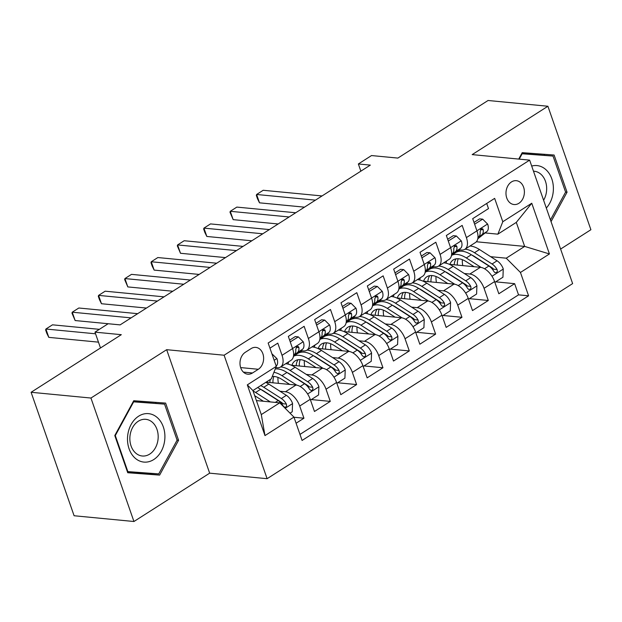 <?xml version="1.0" encoding="UTF-8"?>
<svg xmlns="http://www.w3.org/2000/svg" width="622" height="622" viewBox="0 0 622 622"><rect width="100%" height="100%" fill="white"/><g stroke="black" fill="none" stroke-linecap="round" stroke-linejoin="round"><path stroke-width="0.93" d="M511.463 181.935A11.981 9.182 95.5 0 0 506.067 194.943A11.981 9.182 95.5 0 0 514.036 204.537A11.981 9.182 95.5 0 0 518.904 203.285A11.981 9.182 95.5 0 0 524.299 190.278A11.981 9.182 95.5 0 0 516.33 180.683A11.981 9.182 95.5 0 0 511.463 181.935M560.601 249.064L590.9 229.72L547.904 106.253L488.06 100.492L397.855 158.089L371.521 155.554L358.358 163.967L360.861 171.159M267.11 478.691L572.629 283.601L529.633 160.134L224.114 355.224L267.11 478.691L209.661 473.163L166.665 349.688L90.944 398.041L133.94 521.508L209.661 473.163M133.94 521.508L74.096 515.747L31.1 392.28L121.306 334.683L94.979 332.14L100.492 347.97M90.944 398.041L31.1 392.28M486.707 203.448L488.495 208.588L472.697 218.68L476.934 230.855L466.399 237.588A14.975 8.249 57.4 0 1 464.883 249.282A14.975 8.249 57.4 0 1 461.47 250.013L458.803 249.756M466.399 237.588L462.162 225.405L446.355 235.497L450.6 247.673L440.065 254.406A14.975 8.249 57.4 0 1 438.549 266.099A14.975 8.249 57.4 0 1 435.136 266.83L432.469 266.574M440.065 254.406L435.82 242.222L420.013 252.314L424.258 264.498L413.723 271.223A14.975 8.249 57.4 0 1 412.207 282.924A14.975 8.249 57.4 0 1 408.794 283.648L406.127 283.391M413.723 271.223L409.478 259.04L393.679 269.132L397.924 281.315L387.389 288.04A14.975 8.249 57.4 0 1 385.873 299.742A14.975 8.249 57.4 0 1 382.46 300.465L379.793 300.208M387.389 288.04L383.144 275.857L367.338 285.949L371.583 298.132L361.048 304.858A14.975 8.249 57.4 0 1 359.532 316.559A14.975 8.249 57.4 0 1 356.118 317.282L353.452 317.026M361.048 304.858L356.803 292.674L341.004 302.766L345.249 314.95L334.714 321.675A14.975 8.249 57.4 0 1 333.198 333.376A14.975 8.249 57.4 0 1 329.784 334.1L327.118 333.843M334.714 321.675L330.469 309.492L314.662 319.584L318.907 331.767L308.372 338.492A14.975 8.249 57.4 0 1 306.856 350.194A14.975 8.249 57.4 0 1 303.443 350.917L300.776 350.66M308.372 338.492L304.127 326.317L288.328 336.401L292.565 348.584A14.975 8.249 57.4 0 1 291.057 360.286L280.522 367.011A14.975 8.249 57.4 0 1 277.109 367.734L275.795 367.61M296.088 423.224L303.94 418.209L294.004 417.253M266.099 382.157L296.01 385.034A14.975 8.249 57.4 0 1 310.23 399.308L314.475 411.484L330.274 401.392L311.334 399.573M291.368 365.238L322.344 368.216A14.975 8.249 -122.6 0 1 336.572 382.491L340.809 394.667L356.616 384.575L337.676 382.755M317.71 348.413L348.685 351.399A14.975 8.249 -122.6 0 1 362.906 365.666L367.151 377.849L382.95 367.757L364.01 365.938M344.044 331.596L375.019 334.582A14.975 8.249 -122.6 0 1 389.248 348.849L393.485 361.032L409.292 350.94L390.352 349.113M370.385 314.779L401.361 317.764A14.975 8.249 -122.6 0 1 415.582 332.031L419.827 344.215L435.625 334.123L416.686 332.296M396.719 297.961L427.703 300.947A14.975 8.249 -122.6 0 1 441.923 315.214L446.161 327.397L461.967 317.306L443.027 315.478M423.061 281.144L454.037 284.13A14.975 8.249 -122.6 0 1 468.257 298.397L472.502 310.58L488.301 300.488L469.361 298.661M94.979 332.14L108.142 323.735L120.116 324.886L370.323 165.118L358.358 163.967M252.509 372.982L258.309 369.281A11.608 8.895 95.5 0 0 263.534 356.678A11.608 8.895 95.5 0 0 255.813 347.387A11.608 8.895 95.5 0 0 251.101 348.592L245.309 352.293A11.608 8.895 95.5 0 0 240.076 364.904A11.608 8.895 95.5 0 0 247.797 374.195A11.608 8.895 95.5 0 0 252.509 372.982L243.396 372.104M497.864 234.16L502.794 221.735L494.653 198.379L268.152 343.01L276.285 366.374L271.355 378.798L252.921 390.569L261.287 414.594L279.729 402.823L293.949 417.09L302.082 440.454L528.591 295.815L520.451 272.459L506.23 258.184L524.665 246.413L516.299 222.388L497.864 234.16L485.144 232.939M502.794 221.735L531.763 203.238L549.428 253.955L520.451 272.459M293.949 417.09L264.98 435.594L247.315 384.87L276.285 366.374M464.315 273.501L469.843 274.038A14.975 8.249 57.4 0 1 484.064 288.305L488.301 300.488M449.395 264.327L480.378 267.312L469.843 274.038M437.974 290.326L443.502 290.855A14.975 8.249 57.4 0 1 457.722 305.122L461.967 317.306M411.64 307.144L417.168 307.672A14.975 8.249 57.4 0 1 431.388 321.939L435.625 334.123M385.298 323.961L390.826 324.49A14.975 8.249 57.4 0 1 405.046 338.765L409.292 350.94M358.964 340.778L364.484 341.307A14.975 8.249 57.4 0 1 378.712 355.582L382.95 367.757M332.622 357.596L338.15 358.124A14.975 8.249 57.4 0 1 352.371 372.399L356.616 384.575M306.288 374.413L311.809 374.942A14.975 8.249 57.4 0 1 326.037 389.216L330.274 401.392M279.947 391.23L285.475 391.767A14.975 8.249 57.4 0 1 299.695 406.034L303.94 418.209M299.975 434.405L518.538 294.851L514.643 283.671L495.703 281.844M480.378 267.312A14.975 8.249 -122.6 0 1 494.599 281.579L498.836 293.763L514.643 283.671M269.94 348.149L277.793 343.134L282.03 355.31A14.975 8.249 57.4 0 1 280.522 367.011M256.404 400.576L279.729 402.823M166.665 349.688L224.114 355.224M547.904 106.253L472.184 154.606L529.633 160.134M476.359 241.764L524.665 246.413L549.428 253.955M490.649 256.684L506.23 258.184M306.856 350.194L317.391 343.468A14.975 8.249 -122.6 0 0 318.907 331.767M333.198 333.376L343.733 326.651A14.975 8.249 -122.6 0 0 345.249 314.95M359.532 316.559L370.067 309.826A14.975 8.249 -122.6 0 0 371.583 298.132M385.873 299.742L396.408 293.009A14.975 8.249 -122.6 0 0 397.924 281.315M412.207 282.924L422.742 276.191A14.975 8.249 -122.6 0 0 424.258 264.498M438.549 266.099L449.084 259.374A14.975 8.249 -122.6 0 0 450.6 247.673M518.538 294.851L528.591 295.815M464.883 249.282L475.418 242.557A14.975 8.249 -122.6 0 0 476.934 230.855M252.921 390.569L247.315 384.87M261.287 414.594L264.98 435.594M531.763 203.238L516.299 222.388M159.629 475.099L178.568 440.275L165.623 403.095L133.73 400.731L114.79 435.548L127.735 472.736L159.629 475.099L149.575 474.127L150.05 473.249M551.045 221.634L567.054 192.214L554.101 155.026L522.216 152.662L518.725 159.084M127.658 472.502L149.575 474.127M155.974 403.305L155.648 402.356M177.091 440.135L178.568 440.275M544.46 155.236L544.133 154.287M521.741 153.533L553.036 156.068L565.585 192.089L567.054 192.214M271.9 353.778L276.977 358.692A9.921 5.466 57.4 0 1 276.184 366.086M95.555 333.804L45.904 329.022L52.489 324.824L99.372 329.333M98.463 342.147L48.804 337.365L45.904 329.022L45.639 329.971L46.798 333.306L48.804 337.365M290.039 413.171L292.239 411.764L292.55 403.406A9.921 5.466 -122.6 0 0 286.361 395.335L268.782 384.077A28.643 15.775 -122.6 0 0 265.75 382.382M270.337 401.921L255.611 392.482A28.643 15.775 -122.6 0 0 253.084 391.036M263.409 401.252L255.564 396.23A23.776 13.093 -122.6 0 0 254.709 395.701M257.578 387.592A28.643 15.775 57.4 0 1 260.618 389.286L278.197 400.552A9.921 5.466 57.4 0 1 283.212 406.088L284.798 407.34L285.933 406.998L286.633 405.824L286.377 404.075A9.921 5.466 -122.6 0 0 281.354 398.531L263.775 387.273A28.643 15.775 -122.6 0 0 260.742 385.578M260.836 389.434A23.776 13.093 57.4 0 1 263.728 391.013L281.307 402.278A5.054 2.783 57.4 0 1 282.932 403.74L286.377 404.075M138.644 416.18A24.336 18.652 95.5 0 0 129.081 448.796A24.336 18.652 95.5 0 0 153.751 459.557A24.336 18.652 95.5 0 0 163.322 426.933A24.336 18.652 95.5 0 0 138.644 416.18M138.302 421.234A18.427 14.119 95.5 0 0 129.998 441.247A18.427 14.119 95.5 0 0 142.251 455.996A18.427 14.119 95.5 0 0 149.739 454.083A18.427 14.119 95.5 0 0 158.035 434.063A18.427 14.119 95.5 0 0 145.781 419.321A18.427 14.119 95.5 0 0 138.302 421.234M133.256 401.602L164.55 404.129L177.099 440.158L158.75 473.894L127.844 471.608L115.303 435.579L133.652 401.843L164.55 404.129M127.323 471.554L127.844 471.608M114.798 435.532L115.303 435.579M133.155 401.789L133.652 401.843M546.31 208.036A24.336 18.652 95.5 0 0 553.285 191.179A24.336 18.652 95.5 0 0 531.693 166.058M543.605 200.261A18.427 14.119 95.5 0 0 546.59 190.635A18.427 14.119 95.5 0 0 534.267 171.252A18.427 14.119 95.5 0 0 533.489 171.205M565.585 192.089L550.447 219.916M519.222 159.131L522.138 153.774L553.036 156.068M521.64 153.727L522.138 153.774M290.249 341.906L298.358 336.883L303.311 341.875A9.921 5.466 57.4 0 1 302.51 349.276L293.413 356.546M290.451 341.929L290.435 342.458M298.358 336.883L295.24 336.588L289.634 340.164M131.094 317.873L72.238 312.205L78.823 308.007L137.68 313.675M293.568 355.621L297.51 352.472A9.921 5.466 -122.6 0 0 298.887 347.542L298.319 346.54L296.725 346.695L295.722 349.564A9.921 5.466 57.4 0 1 294.346 354.486L293.615 355.076M120.124 324.878L75.145 320.548L72.238 312.205L71.973 313.146L75.145 320.548M302.447 350.824A28.643 15.775 57.4 0 1 299.905 351.36M316.582 325.088L324.692 320.066L329.652 325.057A9.921 5.466 57.4 0 1 328.851 332.459L319.755 339.729M316.792 325.112L316.769 325.64M324.692 320.066L321.582 319.77L315.976 323.347M157.436 301.056L98.579 295.388L105.165 291.189L164.014 296.849M319.902 338.803L323.844 335.655A9.921 5.466 -122.6 0 0 325.22 330.725L324.653 329.722L323.059 329.878L322.064 332.747A9.921 5.466 57.4 0 1 320.688 337.668L319.949 338.259M146.458 308.061L101.479 303.73L98.579 295.388L98.315 296.329L99.473 299.672L101.479 303.73M328.789 334.006A28.643 15.775 57.4 0 1 326.247 334.535M342.924 308.271L351.033 303.248L355.986 308.24A9.921 5.466 57.4 0 1 355.185 315.634L346.089 322.911M343.126 308.294L343.111 308.815M351.033 303.248L347.923 302.945L342.31 306.529M183.77 284.238L124.913 278.57L131.499 274.364L190.355 280.032M346.244 321.986L350.186 318.829A9.921 5.466 -122.6 0 0 351.562 313.908L350.995 312.905L349.401 313.06L348.398 315.929A9.921 5.466 57.4 0 1 347.022 320.851L346.291 321.434M172.799 291.244L127.821 286.913L124.913 278.57L124.649 279.511L127.821 286.913M355.123 317.189A28.643 15.775 57.4 0 1 352.581 317.718M369.258 291.454L377.367 286.431L382.328 291.423A9.921 5.466 57.4 0 1 381.527 298.817L372.43 306.094M369.468 291.477L369.445 291.998M377.367 286.431L374.257 286.128L368.652 289.712M210.112 267.421L151.255 261.753L157.84 257.547L216.689 263.215M372.578 305.169L376.52 302.012A9.921 5.466 -122.6 0 0 377.896 297.091L377.329 296.088L375.735 296.243L374.739 299.112A9.921 5.466 57.4 0 1 373.363 304.034L372.625 304.617M199.133 274.426L154.155 270.096L151.255 261.753L150.99 262.694L152.149 266.029L154.155 270.096M310.362 399.682L310.673 399.993L318.573 394.947L318.884 386.589A9.921 5.466 -122.6 0 0 312.695 378.518L295.116 367.26A28.643 15.775 -122.6 0 0 285.669 363.722M277.987 377.398A23.776 13.093 -122.6 0 0 278.415 383.339M296.741 385.142L281.953 375.665A28.643 15.775 -122.6 0 0 273.929 372.314M289.743 384.435L281.906 379.412A23.776 13.093 -122.6 0 0 272.273 376.497M275.251 368.97A28.643 15.775 57.4 0 1 286.952 372.469L304.531 383.735A9.921 5.466 57.4 0 1 309.554 389.271L311.14 390.523L312.267 390.173L312.975 389.007L312.71 387.257A9.921 5.466 -122.6 0 0 307.696 381.714L290.116 370.455A28.643 15.775 -122.6 0 0 280.662 366.918M272.957 382.818A23.776 13.093 57.4 0 1 273.867 376.458M287.177 372.617A23.776 13.093 57.4 0 1 290.07 374.195L307.649 385.461A5.054 2.783 57.4 0 1 309.266 386.923L312.71 387.257M270.376 379.42A23.776 13.093 -122.6 0 0 269.831 382.514M336.704 382.864L337.015 383.175L344.915 378.129L345.226 369.771A9.921 5.466 -122.6 0 0 339.037 361.701L321.457 350.443A28.643 15.775 -122.6 0 0 312.003 346.905M304.321 360.581A23.776 13.093 -122.6 0 0 304.757 366.521M323.075 368.325L308.287 358.847A28.643 15.775 -122.6 0 0 294.206 355.916M288.686 361.794A28.643 15.775 -122.6 0 0 288.033 364.095M316.085 367.618L308.24 362.587A23.776 13.093 -122.6 0 0 295.209 360.83A23.776 13.093 -122.6 0 0 291.881 365.285M295.567 354.828L297.596 353.529A28.643 15.775 57.4 0 1 313.294 355.652L330.873 366.918A9.921 5.466 57.4 0 1 335.888 372.454L337.474 373.705L338.609 373.355L339.309 372.189L339.052 370.44A9.921 5.466 -122.6 0 0 334.03 364.896L316.45 353.638A28.643 15.775 -122.6 0 0 307.004 350.1M301.445 351.119A28.643 15.775 -122.6 0 0 300.76 351.516A28.643 15.775 -122.6 0 0 299.283 352.69M299.299 366A23.776 13.093 57.4 0 1 300.201 359.64M313.511 355.8A23.776 13.093 57.4 0 1 316.404 357.378L333.983 368.636A5.054 2.783 57.4 0 1 335.608 370.106L339.052 370.44M298.047 359.749A23.776 13.093 -122.6 0 0 296.165 365.697M363.038 366.039L363.349 366.358L371.248 361.312L371.559 352.954A9.921 5.466 -122.6 0 0 365.371 344.883L347.791 333.625A28.643 15.775 -122.6 0 0 338.345 330.088M330.663 343.764A23.776 13.093 -122.6 0 0 331.091 349.704M349.416 351.508L334.628 342.03A28.643 15.775 -122.6 0 0 320.54 339.099M315.02 344.977A28.643 15.775 -122.6 0 0 314.367 347.278M342.419 350.8L334.582 345.77A23.776 13.093 -122.6 0 0 321.551 344.013A23.776 13.093 -122.6 0 0 318.215 348.468M321.908 338.01L323.938 336.712A28.643 15.775 57.4 0 1 339.628 338.834L357.207 350.1A9.921 5.466 57.4 0 1 362.229 355.636L363.816 356.888L364.943 356.538L365.65 355.372L365.386 353.623A9.921 5.466 -122.6 0 0 360.371 348.079L342.792 336.821A28.643 15.775 -122.6 0 0 333.338 333.283M327.778 334.302A28.643 15.775 -122.6 0 0 327.094 334.698A28.643 15.775 -122.6 0 0 325.625 335.872M325.633 349.183A23.776 13.093 57.4 0 1 326.542 342.823M339.853 338.974A23.776 13.093 57.4 0 1 342.745 340.561L360.325 351.819A5.054 2.783 57.4 0 1 361.942 353.288L365.386 353.623M324.389 342.932A23.776 13.093 -122.6 0 0 322.507 348.88M389.38 349.222L389.691 349.541L397.59 344.495L397.901 336.137A9.921 5.466 -122.6 0 0 391.712 328.066L374.133 316.808A28.643 15.775 -122.6 0 0 364.679 313.27M356.997 326.947A23.776 13.093 -122.6 0 0 357.432 332.887M375.75 334.69L360.962 325.213A28.643 15.775 -122.6 0 0 346.882 322.282M341.361 328.159A28.643 15.775 -122.6 0 0 340.708 330.461M368.76 333.975L360.915 328.952A23.776 13.093 -122.6 0 0 347.885 327.195A23.776 13.093 -122.6 0 0 344.557 331.65M348.242 321.185L350.272 319.895A28.643 15.775 57.4 0 1 365.969 322.017L383.549 333.283A9.921 5.466 57.4 0 1 388.563 338.819L390.149 340.071L391.285 339.721L391.984 338.555L391.728 336.805A9.921 5.466 -122.6 0 0 386.705 331.262L369.126 320.003A28.643 15.775 -122.6 0 0 359.679 316.466M354.12 317.484A28.643 15.775 -122.6 0 0 353.436 317.873A28.643 15.775 -122.6 0 0 351.959 319.055M351.974 332.366A23.776 13.093 57.4 0 1 352.876 326.006M366.187 322.157A23.776 13.093 57.4 0 1 369.079 323.743L386.659 335.001A5.054 2.783 57.4 0 1 388.283 336.471L391.728 336.805M350.722 326.115A23.776 13.093 -122.6 0 0 348.841 332.062M381.465 300.372A28.643 15.775 57.4 0 1 378.922 300.9M395.6 274.636L403.709 269.614L408.662 274.605A9.921 5.466 57.4 0 1 407.861 281.999L398.764 289.277M395.81 274.66L395.786 275.181M403.709 269.614L400.599 269.31L394.986 272.895M236.446 250.604L177.589 244.936L184.174 240.73L243.031 246.398M398.92 288.351L402.862 285.195A9.921 5.466 -122.6 0 0 404.238 280.273L403.67 279.262L402.076 279.426L401.073 282.295A9.921 5.466 57.4 0 1 399.697 287.216L398.966 287.799M225.475 257.609L180.497 253.278L177.589 244.936L177.324 245.877L180.497 253.278M415.714 332.405L416.025 332.723L423.924 327.677L424.235 319.319A9.921 5.466 -122.6 0 0 418.046 311.249L400.475 299.983A28.643 15.775 -122.6 0 0 391.02 296.453M383.339 310.129A23.776 13.093 -122.6 0 0 383.766 316.069M402.092 317.873L387.304 308.395A28.643 15.775 -122.6 0 0 373.216 305.464M367.695 311.342A28.643 15.775 -122.6 0 0 367.042 313.643M395.094 317.158L387.257 312.135A23.776 13.093 -122.6 0 0 374.226 310.378A23.776 13.093 -122.6 0 0 370.891 314.833M374.584 304.368L376.613 303.077A28.643 15.775 57.4 0 1 392.303 305.2L409.882 316.466A9.921 5.466 57.4 0 1 414.905 322.002L415.9 323.051L417.619 322.904L418.326 321.737L418.062 319.98A9.921 5.466 -122.6 0 0 413.047 314.444L395.468 303.178A28.643 15.775 -122.6 0 0 386.013 299.648M380.454 300.667A28.643 15.775 -122.6 0 0 379.77 301.056A28.643 15.775 -122.6 0 0 378.3 302.238M378.308 315.541A23.776 13.093 57.4 0 1 379.218 309.188M392.529 305.34A23.776 13.093 57.4 0 1 395.421 306.926L413 318.184A5.054 2.783 57.4 0 1 414.617 319.654L418.062 319.98M377.064 309.297A23.776 13.093 -122.6 0 0 375.183 315.245M407.799 283.554A28.643 15.775 57.4 0 1 405.256 284.083M421.934 257.819L430.043 252.796L435.003 257.788A9.921 5.466 57.4 0 1 434.203 265.182L425.106 272.459M422.144 257.842L422.128 258.363M430.043 252.796L426.933 252.493L421.327 256.077M262.787 233.786L203.93 228.118L210.516 223.912L269.365 229.58M425.254 271.534L429.196 268.377A9.921 5.466 -122.6 0 0 430.572 263.456L430.004 262.445L428.41 262.608L427.415 265.477A9.921 5.466 57.4 0 1 426.039 270.399L425.3 270.982M251.809 240.792L206.831 236.461L203.93 228.118L203.666 229.059L204.825 232.395L206.831 236.461M442.055 315.587L442.366 315.906L450.266 310.86L450.577 302.502A9.921 5.466 -122.6 0 0 444.388 294.431L426.809 283.165A28.643 15.775 -122.6 0 0 417.354 279.636M409.673 293.312A23.776 13.093 -122.6 0 0 410.108 299.252M428.426 301.056L413.638 291.578A28.643 15.775 -122.6 0 0 399.557 288.647M394.037 294.525A28.643 15.775 -122.6 0 0 393.384 296.826M421.436 300.34L413.591 295.318A23.776 13.093 -122.6 0 0 400.56 293.553A23.776 13.093 -122.6 0 0 397.233 298.008M400.918 287.551L402.947 286.26A28.643 15.775 57.4 0 1 418.645 288.383L436.224 299.648A9.921 5.466 57.4 0 1 441.239 305.184L442.234 306.234L443.96 306.086L444.66 304.92L444.403 303.163A9.921 5.466 -122.6 0 0 439.381 297.627L421.802 286.361A28.643 15.775 -122.6 0 0 412.355 282.831M406.796 283.85A28.643 15.775 -122.6 0 0 406.112 284.238A28.643 15.775 -122.6 0 0 404.634 285.42M404.65 298.723A23.776 13.093 57.4 0 1 405.552 292.371M418.863 288.522A23.776 13.093 57.4 0 1 421.755 290.109L439.334 301.367A5.054 2.783 57.4 0 1 440.959 302.836L444.403 303.163M403.398 292.48A23.776 13.093 -122.6 0 0 401.517 298.428M434.14 266.729A28.643 15.775 57.4 0 1 431.598 267.266M448.275 241.002L456.385 235.979L461.337 240.971A9.921 5.466 57.4 0 1 460.537 248.365L451.44 255.642M448.485 241.025L448.462 241.546M456.385 235.979L453.275 235.676L447.661 239.26M289.121 216.969L230.264 211.301L236.85 207.095L295.707 212.763M451.595 254.717L455.537 251.56A9.921 5.466 -122.6 0 0 456.913 246.639L456.346 245.628L454.752 245.791L453.749 248.652A9.921 5.466 57.4 0 1 452.373 253.582L451.642 254.165M278.151 223.974L233.172 219.644L230.264 211.301L230 212.242L233.172 219.644M468.389 298.77L468.7 299.081L476.6 294.043L476.911 285.685A9.921 5.466 -122.6 0 0 470.722 277.614L453.15 266.348A28.643 15.775 -122.6 0 0 443.696 262.818M436.014 276.495A23.776 13.093 -122.6 0 0 436.442 282.435M454.768 284.231L439.979 274.761A28.643 15.775 -122.6 0 0 425.891 271.83M420.371 277.707A28.643 15.775 -122.6 0 0 419.718 280.009M447.77 283.523L439.933 278.5A23.776 13.093 -122.6 0 0 426.902 276.736A23.776 13.093 -122.6 0 0 423.566 281.191M427.26 270.733L429.289 269.443A28.643 15.775 57.4 0 1 444.979 271.565L462.558 282.823A9.921 5.466 57.4 0 1 467.581 288.367L468.576 289.417L470.294 289.269L471.002 288.103L470.737 286.345A9.921 5.466 -122.6 0 0 465.722 280.81L448.143 269.544A28.643 15.775 -122.6 0 0 438.689 266.014M433.13 267.025A28.643 15.775 -122.6 0 0 432.446 267.421A28.643 15.775 -122.6 0 0 430.976 268.603M430.984 281.906A23.776 13.093 57.4 0 1 431.893 275.554M445.204 271.705A23.776 13.093 57.4 0 1 448.097 273.283L465.676 284.549A5.054 2.783 57.4 0 1 467.293 286.019L470.737 286.345M429.74 275.663A23.776 13.093 -122.6 0 0 427.858 281.611M460.474 249.912A28.643 15.775 57.4 0 1 457.932 250.448M474.609 224.184L482.719 219.162L487.679 224.153A9.921 5.466 57.4 0 1 486.878 231.547L477.782 238.825M474.819 224.2L474.804 224.729M482.719 219.162L479.609 218.858L474.003 222.435M315.463 200.152L256.606 194.484L263.192 190.278L322.04 195.946M477.929 237.892L481.871 234.743A9.921 5.466 -122.6 0 0 483.247 229.821L482.688 228.81L481.086 228.974L480.091 231.835A9.921 5.466 57.4 0 1 478.715 236.764L477.976 237.347M304.485 207.157L259.506 202.826L256.606 194.484L256.342 195.425L257.5 198.76L259.506 202.826M494.731 281.953L495.042 282.264L502.941 277.218L503.252 268.867A9.921 5.466 -122.6 0 0 497.064 260.797L479.484 249.531A28.643 15.775 -122.6 0 0 470.03 245.993M462.348 259.677A23.776 13.093 -122.6 0 0 462.784 265.617M481.101 267.413L466.313 257.943A28.643 15.775 -122.6 0 0 452.233 255.012M446.713 260.89A28.643 15.775 -122.6 0 0 446.06 263.192M474.112 266.706L466.267 261.683A23.776 13.093 -122.6 0 0 453.236 259.918A23.776 13.093 -122.6 0 0 449.908 264.373M453.593 253.916L455.623 252.625A28.643 15.775 57.4 0 1 471.321 254.748L488.9 266.006A9.921 5.466 57.4 0 1 493.915 271.55L494.91 272.599L496.636 272.452L497.336 271.285L497.079 269.528A9.921 5.466 -122.6 0 0 492.056 263.992L474.477 252.726A28.643 15.775 -122.6 0 0 465.031 249.189M459.471 250.207A28.643 15.775 -122.6 0 0 458.787 250.604A28.643 15.775 -122.6 0 0 457.31 251.786M457.326 265.089A23.776 13.093 57.4 0 1 458.227 258.736M471.538 254.888A23.776 13.093 57.4 0 1 474.43 256.466L492.01 267.732A5.054 2.783 57.4 0 1 493.635 269.202L497.079 269.528M456.074 258.845A23.776 13.093 -122.6 0 0 454.192 264.785M454.037 284.13L443.502 290.855M427.703 300.947L417.168 307.672M401.361 317.764L390.826 324.49M375.019 334.582L364.484 341.307M348.685 351.399L338.15 358.124M322.344 368.216L311.809 374.942M296.01 385.034L285.475 391.767M310.23 399.308L299.695 406.034M494.599 281.579L484.064 288.305M468.257 298.397L457.722 305.122M441.923 315.214L431.388 321.939M415.582 332.031L405.046 338.765M389.248 348.849L378.712 355.582M362.906 365.666L352.371 372.399M336.572 382.491L326.037 389.216M292.565 348.584L282.03 355.31M240.652 367.586L258.309 369.281M276.852 358.567L274.162 360.286M285.195 408.312L292.542 403.616M263.775 387.273L268.782 384.077M255.611 392.482L260.618 389.286M281.354 398.531L286.361 395.335M275.305 402.395L278.197 400.552M303.186 341.75L292.558 348.545M294.346 354.486L293.623 354.952M302.51 349.276L297.51 352.472M296.212 347.286L298.887 347.542M329.528 324.933L318.892 331.72M320.688 337.668L319.957 338.135M328.851 332.459L323.844 335.655M322.546 330.469L325.22 330.725M355.862 308.115L345.233 314.903M347.022 320.851L346.298 321.317M355.185 315.634L350.186 318.829M348.888 313.651L351.562 313.908M382.203 291.298L371.567 298.086M373.363 304.034L372.632 304.5M381.527 298.817L376.52 302.012M375.221 296.834L377.896 297.091M307.633 393.983L318.876 386.798M290.116 370.455L295.116 367.26M281.953 375.665L286.952 372.469M307.696 381.714L312.695 378.518M300.201 386.503L304.531 383.735M333.967 377.165L345.218 369.981M316.45 353.638L321.457 350.443M308.287 358.847L313.294 355.652M334.03 364.896L339.037 361.701M326.534 369.686L330.873 366.918M360.309 360.348L371.552 353.164M342.792 336.821L347.791 333.625M334.628 342.03L339.628 338.834M360.371 348.079L365.371 344.883M352.876 352.868L357.207 350.1M386.643 343.531L397.893 336.346M369.126 320.003L374.133 316.808M360.962 325.213L365.969 322.017M386.705 331.262L391.712 328.066M379.21 336.051L383.549 333.283M408.537 274.481L397.909 281.268M399.697 287.216L398.974 287.683M407.861 281.999L402.862 285.195M401.563 280.017L404.238 280.273M412.985 326.705L424.227 319.529M395.468 303.178L400.475 299.983M387.304 308.395L392.303 305.2M413.047 314.444L418.046 311.249M405.552 319.234L409.882 316.466M434.879 257.663L424.243 264.451M426.039 270.399L425.308 270.858M434.203 265.182L429.196 268.377M427.897 263.199L430.572 263.456M439.319 309.888L450.569 302.712M421.802 286.361L426.809 283.165M413.638 291.578L418.645 288.383M439.381 297.627L444.388 294.431M431.886 302.409L436.224 299.648M461.213 240.846L450.585 247.634M452.373 253.582L451.65 254.04M460.537 248.365L455.537 251.56M454.239 246.382L456.913 246.639M465.66 293.071L476.903 285.895M448.143 269.544L453.15 266.348M439.979 274.761L444.979 271.565M465.722 280.81L470.722 277.614M458.227 285.591L462.558 282.823M487.555 224.029L476.918 230.816M478.715 236.764L477.984 237.223M486.878 231.547L481.871 234.743M480.573 229.565L483.247 229.821M491.994 276.254L503.245 269.077M474.477 252.726L479.484 249.531M466.313 257.943L471.321 254.748M492.056 263.992L497.064 260.797M484.561 268.774L488.9 266.006M301.336 351.142L300.76 351.516M327.677 334.325L327.094 334.698M354.011 317.508L353.436 317.873M380.353 300.69L379.77 301.056M406.687 283.873L406.112 284.238M433.029 267.048L432.446 267.421M459.363 250.231L458.787 250.604"/></g></svg>
